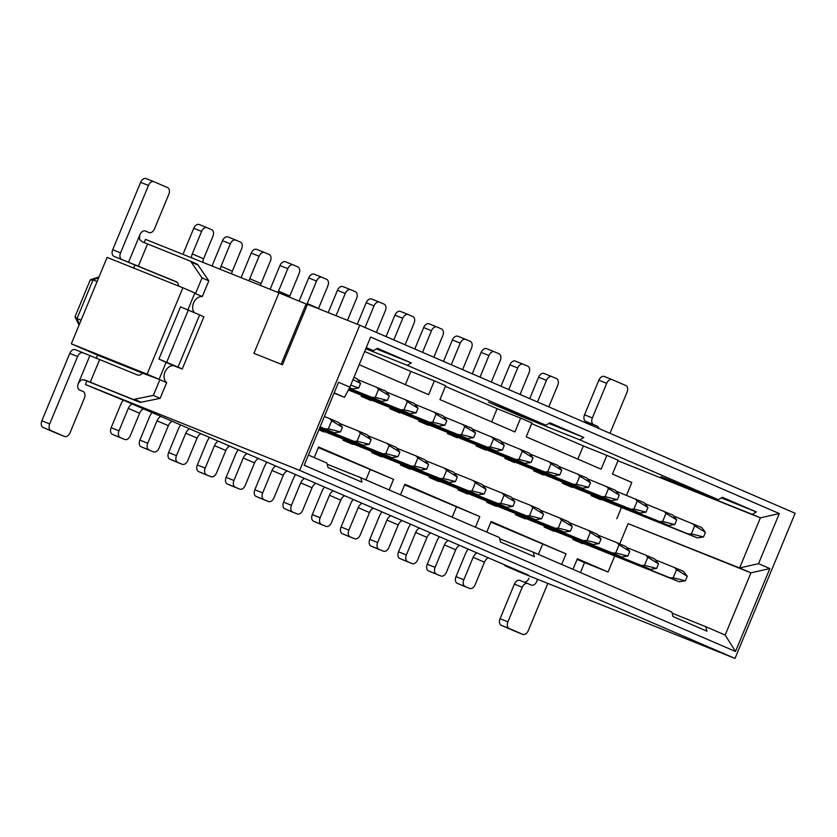 <?xml version="1.0" encoding="UTF-8"?>
<svg xmlns="http://www.w3.org/2000/svg" width="837" height="837" viewBox="0 0 837 837"><rect width="100%" height="100%" fill="white"/><g stroke="black" fill="none" stroke-linecap="round" stroke-linejoin="round"><path stroke-width="1.26" d="M447.785 432.499L447.356 433.535L457.086 437.73L457.305 437.207M429.611 476.389L429.182 477.425L438.912 481.631L439.122 481.097M419.055 420.09L418.626 421.116L428.356 425.322L428.575 424.798M400.871 463.98L400.442 465.016L410.172 469.212L410.392 468.689M390.314 407.671L389.885 408.707L399.615 412.913L399.835 412.379M372.13 451.572L371.701 452.597L381.431 456.803L381.651 456.28M361.574 395.263L361.145 396.299L370.875 400.504L371.094 399.971M343.39 439.153L342.961 440.189L352.691 444.395L352.911 443.861M318.876 429.789L323.961 431.986L324.181 431.453M458.341 488.808L457.912 489.833L467.642 494.039L467.862 493.516M476.525 444.907L476.096 445.943L485.826 450.149L486.046 449.615M487.082 501.217L486.653 502.252L496.383 506.448L496.603 505.925M505.266 457.316L504.837 458.352L514.567 462.558L514.786 462.034M515.822 513.625L515.393 514.661L525.123 518.867L525.343 518.333M533.996 469.735L533.577 470.771L543.307 474.966L543.516 474.443M544.552 526.034L544.134 527.069L553.853 531.275L554.073 530.742M562.736 482.143L562.307 483.179L572.037 487.385L572.257 486.852M359.784 325.237L795.15 513.269L735.022 658.426L520.76 572.55L504.92 565.707L528.44 575.134L124.755 400.787L85.395 384.518L299.656 470.394L359.784 325.237L307.524 304.291L282.477 364.775L253.925 353.329L278.972 292.845L145.523 239.361L144.184 242.604M142.468 373.114L159.082 379.349L147.092 374.17L182.885 287.771L107.105 257.398L71.323 343.798L97.563 355.139L96.224 358.393M86.86 380.992L85.395 384.518M134.82 265.214L133.648 268.039M142.457 373.135L97.563 355.139M281.169 364.252L306.122 304.009L278.972 292.845M307.43 304.532L306.122 304.009M182.885 287.771L194.875 292.95L187.886 309.826M147.092 374.17L71.323 343.798M159.082 379.349L166.186 362.212M98.756 277.57L93.033 279.914L97.102 281.556M81.095 320.194L77.025 318.562L79.358 324.39M93.033 279.914L90.187 280.092L75.089 316.564L77.025 318.562L93.033 279.914M504.92 565.707L505.182 565.09M573.293 538.453L572.864 539.488L582.594 543.684L582.814 543.161M591.477 494.552L591.048 495.588L600.778 499.794L600.997 499.26M735.022 658.426L299.656 470.394M769.852 568.553L750.925 572.843L725.156 635.053L735.493 651.5L769.852 568.553L758.531 563.667L779.299 513.552L760.373 517.841L617.957 460.758M735.493 651.5L304.197 465.226L338.556 382.279L349.876 387.165L370.634 337.049L779.299 513.552M334.183 392.856L344.53 397.324L349.876 387.165M334.068 393.128L344.53 397.324M758.531 563.667L739.615 567.957L750.925 572.843L628.116 523.617L619.725 543.883M614.724 555.946L608.081 572.006L584.561 562.579L580.439 572.55M366.25 347.627L373.365 350.693L377.414 348.286L411.354 362.944L407.305 365.35L545.86 425.196L549.899 422.79L583.849 437.448L579.8 439.854L718.355 499.689L722.394 497.283L756.334 511.941L752.296 514.357L760.373 517.841L739.615 567.957L628.116 523.617M359.188 364.691L428.638 394.687L434.361 380.856L445.682 385.742L439.948 399.573L514.901 431.944L520.624 418.113L531.934 422.999L526.211 436.83L601.133 469.18L606.856 455.359L618.177 460.245L612.443 474.066L631.841 482.447L626.505 495.326M621.472 507.473L616.806 518.731M314.231 457.577L318.615 446.989L393.568 479.36L389.184 489.948M400.494 494.834L404.878 484.246L479.821 516.617L475.437 527.205M486.757 532.091L491.141 521.503L566.053 553.864L561.669 564.441M572.989 569.327L577.373 558.75L608.081 572.006M318.363 447.607L393.568 479.36M370.048 469.934L365.915 479.904M404.616 484.864L479.821 516.617M456.311 507.191L452.179 517.161M490.88 522.121L566.053 553.864M542.543 544.437L538.411 554.397M577.111 559.367L584.561 562.579M606.856 455.359L583.347 445.933L577.875 459.136M520.624 418.113L497.105 408.686L491.643 421.89M434.361 380.856L410.852 371.429L405.38 384.643M583.347 445.933L531.683 423.616M497.105 408.686L445.42 386.37M410.852 371.429L364.65 351.477M725.156 635.053L705.769 626.683L706.951 631.182L673.011 616.524L671.829 612.025L533.274 552.179L534.456 556.689L500.516 542.02L499.333 537.521L360.778 477.686L361.961 482.185L328.02 467.527L326.838 463.018L308.414 455.066M752.296 514.357L694.815 491.309L660.864 476.651L718.355 499.689M579.8 439.854L522.319 416.816L488.379 402.158L545.86 425.196M407.305 365.35L365.8 348.715M366.177 347.815L373.365 350.693M327.152 464.2L360.778 477.686M499.637 538.704L533.274 552.179M672.132 613.197L705.769 626.683M695.181 490.409L694.815 491.309M756.334 511.941L721.337 497.921M522.696 415.905L522.319 416.816M583.849 437.448L548.842 423.417M411.354 362.944L376.347 348.914M553.644 475.814L544.594 471.911L547.68 471.806L559.838 474.893L553.644 475.814L447.471 433.263M447.575 433.022L544.594 471.911M530.177 454.041L557.934 465.445L561.742 470.289L551.018 463.74L548.884 461.543M393.798 339.927L402.754 318.301L394.918 315.162A5.608 3.693 -68.2 0 1 400.4 311.416L408.236 314.566A5.608 3.693 111.8 0 1 408.299 314.586L412.819 316.543A5.608 3.693 111.8 0 1 414.064 323.187L405.108 344.813M394.918 315.162L386.045 336.579M668.596 525.469L659.546 521.556L662.632 521.451L674.789 524.537L668.596 525.469L562.422 482.907M562.516 482.667L659.546 521.556M645.128 503.686L672.885 515.1L676.694 519.934L665.97 513.384L663.835 511.187M544.238 526.808L650.412 569.359L641.362 565.446L644.448 565.341L647.796 557.285L645.651 555.077L626.944 547.576M645.651 555.077L654.712 558.99L658.51 563.835L656.606 568.428L644.448 565.341M641.362 565.446L544.343 526.567M639.855 513.05L630.805 509.147L633.891 509.042L646.049 512.129L639.855 513.05L533.682 470.499M533.786 470.258L630.805 509.147M616.388 491.277L644.155 502.681L647.953 507.525L637.239 500.976L635.095 498.779M515.498 514.389L621.671 556.95L612.621 553.037L615.718 552.933L619.056 544.866L616.921 542.669L598.204 535.167M616.921 542.669L625.971 546.582L629.769 551.416L627.865 556.019L615.718 552.933M612.621 553.037L515.602 514.148M572.979 539.216L679.152 581.767L670.102 577.865L673.189 577.76L676.526 569.694L674.392 567.496L655.685 559.995M674.392 567.496L683.442 571.399L687.25 576.243L685.346 580.836L673.189 577.76M670.102 577.865L573.073 538.976M673.858 516.094L701.626 527.509L705.434 532.353L694.71 525.803L692.576 523.596M697.336 537.877L688.276 533.964L691.372 533.86L703.53 536.946L697.336 537.877L591.163 495.326M591.257 495.085L688.276 533.964M429.287 477.153L535.46 519.714L526.41 515.801L529.497 515.697L532.845 507.63L530.71 505.433L511.993 497.931M530.71 505.433L539.76 509.346L543.558 514.19L541.654 518.783L529.497 515.697M526.41 515.801L429.391 476.912M524.904 463.405L515.854 459.503L518.94 459.398L531.097 462.474L524.904 463.405L418.73 420.854M418.835 420.613L515.854 459.503M501.436 441.633L529.204 453.037L533.002 457.881L522.288 451.331L520.154 449.134M400.546 464.744L506.72 507.306L497.67 503.393L500.767 503.288L504.104 495.222L501.97 493.024L483.252 485.523M501.97 493.024L511.02 496.927L514.828 501.771L512.924 506.375L500.767 503.288M497.67 503.393L400.651 464.504M496.163 450.997L487.113 447.084L490.21 446.979L502.367 450.065L496.163 450.997L390 408.446M390.094 408.194L487.113 447.084M472.696 429.214L500.463 440.628L504.272 445.472L493.548 438.912L491.413 436.715M371.816 452.336L477.99 494.887L468.94 490.984L472.026 490.88L475.364 482.813L473.229 480.616L454.512 473.114M473.229 480.616L482.279 484.518L486.088 489.363L484.184 493.956L472.026 490.88M468.94 490.984L371.91 452.095M467.433 438.588L458.383 434.675L461.469 434.57L473.627 437.657L467.433 438.588L361.26 396.027M361.354 395.786L458.383 434.675M443.955 416.805L471.723 428.22L475.531 433.053L464.807 426.504L462.673 424.307M343.076 439.927L449.249 482.478L440.199 478.565L443.286 478.461L446.623 470.394L444.489 468.197L425.782 460.695M444.489 468.197L453.539 472.11L457.347 476.954L455.443 481.547L443.286 478.461M440.199 478.565L343.18 439.676M438.693 426.169L429.643 422.267L432.729 422.162L444.886 425.238L438.693 426.169L348.391 389.979M348.516 389.749L429.643 422.267M415.225 404.397L442.982 415.801L446.791 420.645L436.077 414.095L433.932 411.898M319.043 429.391L420.509 470.07L411.459 466.157L414.545 466.052L417.893 457.985L415.759 455.788L397.041 448.287M415.759 455.788L424.809 459.701L428.607 464.535L426.703 469.138L414.545 466.052M411.459 466.157L319.138 429.151M409.952 413.76L400.902 409.848L403.999 409.743L416.146 412.829L409.952 413.76L348.778 389.236M348.903 389.006L400.902 409.848M386.485 391.978L414.252 403.392L418.05 408.236L407.337 401.687L405.202 399.479M319.357 428.628L391.779 457.651L382.718 453.748L385.815 453.644L389.153 445.577L387.018 443.38L368.301 435.878M387.018 443.38L396.068 447.282L399.877 452.126L397.973 456.72L385.815 453.644M382.718 453.748L319.462 428.387M381.222 401.352L372.162 397.439L375.258 397.334L387.416 400.421L381.222 401.352L349.165 388.504M349.291 388.274L372.162 397.439M357.744 379.569L385.512 390.984L389.32 395.817L378.596 389.268L376.462 387.071M319.682 427.864L363.038 445.242L353.988 441.329L357.075 441.225L360.412 433.168L358.278 430.961L339.571 423.459M358.278 430.961L367.328 434.874L371.136 439.718L369.232 444.311L357.075 441.225M353.988 441.329L319.776 427.623M350.713 385.135L358.675 388.012L352.482 388.933L349.552 387.761M352.482 388.933L349.594 387.688M353.936 377.341L356.771 378.565L360.58 383.409L352.994 379.632M319.996 427.1L334.298 432.834L325.248 428.921L328.334 428.816L331.682 420.749L329.537 418.552L324.39 416.491M329.537 418.552L338.598 422.465L342.396 427.299L340.492 431.902L328.334 428.816M325.248 428.921L320.09 426.86M458.027 489.572L564.201 532.123L555.151 528.21L558.237 528.105L561.575 520.049L559.44 517.841L540.733 510.35M559.44 517.841L568.49 521.754L572.299 526.599L570.395 531.192L558.237 528.105M555.151 528.21L458.121 489.331M582.385 488.233L573.335 484.32L576.421 484.215L588.578 487.301L582.385 488.233L476.211 445.671M476.305 445.43L573.335 484.32M558.907 466.45L586.674 477.864L590.483 482.708L579.759 476.148L577.624 473.951M611.115 500.641L602.065 496.728L605.161 496.623L617.319 499.71L611.115 500.641L504.941 458.09M505.046 457.849L602.065 496.728M587.647 478.869L615.415 490.273L619.223 495.117L608.499 488.567L606.365 486.36M486.768 501.98L592.941 544.531L486.862 501.74M583.881 540.629L586.978 540.524L590.315 532.458L588.181 530.26L569.463 522.759M588.181 530.26L597.231 534.163L601.039 539.007L599.135 543.611L586.978 540.524M400.4 311.416A5.608 3.693 -68.2 0 1 400.452 311.448L408.174 314.534M408.236 314.566A5.608 3.693 111.8 0 0 402.754 318.301M508.75 389.571L517.705 367.956L509.869 364.806A5.608 3.693 -68.2 0 1 515.351 361.061L523.188 364.21A5.608 3.693 111.8 0 1 523.24 364.231L527.77 366.187A5.608 3.693 111.8 0 1 529.015 372.842L520.059 394.457M509.869 364.806L500.997 386.223M647.796 557.285L658.51 563.835M650.412 569.359L656.606 568.428M439.362 536.663A18.707 14.072 -66.6 0 0 436.673 541.518L427.257 564.232A5.608 3.693 111.8 0 0 428.513 570.886L440.869 575.982A5.608 3.693 111.8 0 0 440.932 576.002A5.608 3.693 111.8 0 0 446.414 572.257L455.715 549.794A7.481 5.629 -66.6 0 1 459.534 545.368M427.257 564.232L435.104 567.371L444.405 544.908A7.481 5.629 113.4 0 1 448.224 540.482M480.009 377.163L488.965 355.537L481.129 352.398A5.608 3.693 -68.2 0 1 486.611 348.652L494.447 351.791A5.608 3.693 111.8 0 1 494.51 351.822L499.03 353.779A5.608 3.693 111.8 0 1 500.275 360.423L491.329 382.049M481.129 352.398L472.256 373.815M619.056 544.866L629.769 551.416M621.671 556.95L627.865 556.019M410.622 524.244A18.707 14.072 -66.6 0 0 407.933 529.11L398.527 551.824A5.608 3.693 111.8 0 0 399.772 558.467L412.139 563.563A5.608 3.693 111.8 0 0 412.191 563.594A5.608 3.693 111.8 0 0 417.673 559.848L426.985 537.385A7.481 5.629 -66.6 0 1 430.793 532.96M398.527 551.824L406.363 554.962L415.665 532.499A7.481 5.629 113.4 0 1 419.483 528.074M676.526 569.694L687.25 576.243M679.152 581.767L685.346 580.836M468.092 549.072A18.707 14.072 -66.6 0 0 465.403 553.927L455.998 576.641A5.608 3.693 111.8 0 0 457.243 583.295L469.609 588.39A5.608 3.693 111.8 0 0 469.672 588.411A5.608 3.693 111.8 0 0 475.154 584.676L484.456 562.202A7.481 5.629 -66.6 0 1 488.274 557.787M455.998 576.641L463.834 579.779L473.146 557.316A7.481 5.629 113.4 0 1 476.954 552.901M537.49 401.98L546.446 380.364L538.599 377.225A5.608 3.693 -68.2 0 1 544.081 373.48L551.918 376.619A5.608 3.693 111.8 0 1 551.981 376.64L556.511 378.596A5.608 3.693 111.8 0 1 557.756 385.25L548.8 406.866M538.599 377.225L529.737 398.632M532.845 507.63L543.558 514.19M535.46 519.714L541.654 518.783M324.411 487.008A18.707 14.072 -66.6 0 0 321.722 491.874L312.306 514.588A5.608 3.693 111.8 0 0 313.561 521.231L325.917 526.327A5.608 3.693 111.8 0 0 325.98 526.358A5.608 3.693 111.8 0 0 331.462 522.612L340.774 500.149A7.481 5.629 -66.6 0 1 344.582 495.724M312.306 514.588L320.152 517.726L329.454 495.263A7.481 5.629 113.4 0 1 333.272 490.838M365.058 327.508L374.013 305.892L366.177 302.753A5.608 3.693 -68.2 0 1 371.659 299.008L379.496 302.147A5.608 3.693 111.8 0 1 379.559 302.178L384.078 304.124A5.608 3.693 111.8 0 1 385.334 310.778L376.378 332.394M366.177 302.753L357.284 324.233M504.104 495.222L514.828 501.771M506.72 507.306L512.924 506.375M295.67 474.6A18.707 14.072 -66.6 0 0 292.981 479.465L283.576 502.169A5.608 3.693 111.8 0 0 284.821 508.823L297.187 513.918A5.608 3.693 111.8 0 0 297.24 513.949A5.608 3.693 111.8 0 0 302.722 510.204L312.034 487.741A7.481 5.629 -66.6 0 1 315.842 483.315M283.576 502.169L291.412 505.318L300.713 482.855A7.481 5.629 113.4 0 1 304.532 478.429M336.066 315.727L345.273 293.484L337.437 290.334A5.608 3.693 -68.2 0 1 342.919 286.599L350.755 289.738A5.608 3.693 111.8 0 1 350.818 289.759L355.348 291.715A5.608 3.693 111.8 0 1 356.593 298.37L347.501 320.309M337.437 290.334L328.23 312.588M475.364 482.813L486.088 489.363M477.99 494.887L484.184 493.956M266.93 462.191A18.707 14.072 -66.6 0 0 264.241 467.046L254.835 489.76A5.608 3.693 111.8 0 0 256.08 496.414L268.447 501.509A5.608 3.693 111.8 0 0 268.51 501.53A5.608 3.693 111.8 0 0 273.992 497.785L283.293 475.322A7.481 5.629 -66.6 0 1 287.112 470.907M254.835 489.76L262.672 492.899L271.983 470.436A7.481 5.629 113.4 0 1 275.791 466.021M306.938 304.333A7.481 5.629 113.4 0 1 307.231 303.538L316.543 281.065L308.696 277.926A5.608 3.693 -68.2 0 1 314.178 274.18L322.025 277.329A5.608 3.693 111.8 0 1 322.078 277.35L326.608 279.307A5.608 3.693 111.8 0 1 327.853 285.961L318.552 308.424A7.481 5.629 -66.6 0 0 318.447 308.665M308.696 277.926L299.29 300.64A18.707 14.072 -66.6 0 0 299.102 301.121M446.623 470.394L457.347 476.954M449.249 482.478L455.443 481.547M238.2 449.772A18.707 14.072 -66.6 0 0 235.511 454.637L226.095 477.352A5.608 3.693 111.8 0 0 227.34 483.995L239.706 489.101A5.608 3.693 111.8 0 0 239.769 489.122A5.608 3.693 111.8 0 0 245.251 485.376L254.553 462.913A7.481 5.629 -66.6 0 1 258.371 458.488M226.095 477.352L233.941 480.49L243.243 458.027A7.481 5.629 113.4 0 1 247.061 453.602M278.051 292.469A7.481 5.629 113.4 0 1 278.501 291.119L287.802 268.656L279.966 265.517A5.608 3.693 -68.2 0 1 285.448 261.772L293.285 264.91A5.608 3.693 111.8 0 1 293.348 264.942L297.867 266.898A5.608 3.693 111.8 0 1 299.112 273.542L289.811 296.005A7.481 5.629 -66.6 0 0 289.424 297.135M279.966 265.517L270.56 288.231A18.707 14.072 -66.6 0 0 270.142 289.299M417.893 457.985L428.607 464.535M420.509 470.07L426.703 469.138M209.459 437.364A18.707 14.072 -66.6 0 0 206.77 442.229L197.365 464.943A5.608 3.693 111.8 0 0 198.61 471.587L210.976 476.682A5.608 3.693 111.8 0 0 211.029 476.713A5.608 3.693 111.8 0 0 216.511 472.968L225.823 450.505A7.481 5.629 -66.6 0 1 229.631 446.079M197.365 464.943L205.201 468.082L214.502 445.619A7.481 5.629 113.4 0 1 218.321 441.193M249.144 280.887A7.481 5.629 113.4 0 1 249.761 278.711L259.062 256.248L251.226 253.109A5.608 3.693 -68.2 0 1 256.708 249.363L264.544 252.502A5.608 3.693 111.8 0 1 264.607 252.523L269.127 254.479A5.608 3.693 111.8 0 1 270.382 261.134L261.071 283.597A7.481 5.629 -66.6 0 0 260.516 285.448M251.226 253.109L241.82 275.823A18.707 14.072 -66.6 0 0 241.129 277.675M389.153 445.577L399.877 452.126M391.779 457.651L397.973 456.72M180.719 424.955A18.707 14.072 -66.6 0 0 178.03 429.81L168.624 452.524A5.608 3.693 111.8 0 0 169.869 459.178L182.236 464.273A5.608 3.693 111.8 0 0 182.288 464.294A5.608 3.693 111.8 0 0 187.77 460.559L197.082 438.086A7.481 5.629 -66.6 0 1 200.901 433.671M168.624 452.524L176.461 455.673L185.762 433.2A7.481 5.629 113.4 0 1 189.58 428.785M220.309 269.326A7.481 5.629 113.4 0 1 221.02 266.302L230.332 243.839L222.485 240.69A5.608 3.693 -68.2 0 1 227.967 236.955L235.814 240.093A5.608 3.693 111.8 0 1 235.867 240.114L240.397 242.071A5.608 3.693 111.8 0 1 241.642 248.725L232.341 271.188A7.481 5.629 -66.6 0 0 231.65 273.877M222.485 240.69L213.079 263.404A18.707 14.072 -66.6 0 0 212.148 266.061M360.412 433.168L371.136 439.718M363.038 445.242L369.232 444.311M151.978 412.547A18.707 14.072 -66.6 0 0 149.289 417.401L139.884 440.116A5.608 3.693 111.8 0 0 141.129 446.77L153.495 451.865A5.608 3.693 111.8 0 0 153.558 451.886A5.608 3.693 111.8 0 0 159.04 448.14L168.342 425.677A7.481 5.629 -66.6 0 1 172.16 421.252M139.884 440.116L147.72 443.254L157.032 420.791A7.481 5.629 113.4 0 1 160.84 416.366M191.558 257.806A7.481 5.629 113.4 0 1 192.28 253.893L201.591 231.42L193.755 228.281A5.608 3.693 -68.2 0 1 199.237 224.536L207.074 227.685A5.608 3.693 111.8 0 1 207.126 227.706L211.656 229.662A5.608 3.693 111.8 0 1 212.901 236.306L203.6 258.779A7.481 5.629 -66.6 0 0 202.868 262.337M193.755 228.281L184.339 250.995A18.707 14.072 -66.6 0 0 183.198 254.458M331.682 420.749L342.396 427.299M334.298 432.834L340.492 431.902M123.217 400.17A18.707 14.072 -66.6 0 0 120.559 404.993L111.143 427.707A5.608 3.693 111.8 0 0 112.399 434.351L124.755 439.446A5.608 3.693 111.8 0 0 124.818 439.477A5.608 3.693 111.8 0 0 130.3 435.732L139.601 413.269A7.481 5.629 -66.6 0 1 143.42 408.843M111.143 427.707L118.99 430.846L128.291 408.383A7.481 5.629 113.4 0 1 132.11 403.957M561.575 520.049L572.299 526.599M564.201 532.123L570.395 531.192M353.141 499.427A18.707 14.072 -66.6 0 0 350.452 504.282L341.046 526.996A5.608 3.693 111.8 0 0 342.291 533.65L354.658 538.746A5.608 3.693 111.8 0 0 354.721 538.766A5.608 3.693 111.8 0 0 360.203 535.021L369.504 512.558A7.481 5.629 -66.6 0 1 373.323 508.143M341.046 526.996L348.883 530.135L358.194 507.672A7.481 5.629 113.4 0 1 362.002 503.257M422.539 352.335L431.494 330.72L423.648 327.57A5.608 3.693 -68.2 0 1 429.13 323.835L436.977 326.974A5.608 3.693 111.8 0 1 437.029 326.995L441.559 328.951A5.608 3.693 111.8 0 1 442.804 335.606L433.848 357.221M423.648 327.57L414.786 348.987M451.269 364.744L460.224 343.128L452.388 339.989A5.608 3.693 -68.2 0 1 457.87 336.244L465.707 339.383A5.608 3.693 111.8 0 1 465.77 339.414L470.3 341.36A5.608 3.693 111.8 0 1 471.545 348.014L462.589 369.63M452.388 339.989L443.516 361.396M381.881 511.836A18.707 14.072 -66.6 0 0 379.192 516.691L369.787 539.405A5.608 3.693 111.8 0 0 371.032 546.059L383.398 551.154A5.608 3.693 111.8 0 0 383.461 551.175A5.608 3.693 111.8 0 0 388.943 547.44L398.245 524.966A7.481 5.629 -66.6 0 1 402.063 520.551M369.787 539.405L377.623 542.554L386.935 520.08A7.481 5.629 113.4 0 1 390.743 515.665M592.941 544.531L599.135 543.611M590.315 532.458L601.039 539.007M515.351 361.061A5.608 3.693 -68.2 0 1 515.404 361.092L523.125 364.189M523.188 364.21A5.608 3.693 111.8 0 0 517.705 367.956M433.158 572.885A5.608 3.693 -68.2 0 1 433.095 572.864A5.608 3.693 -68.2 0 1 433.032 572.832L428.513 570.886M435.104 567.371A5.608 3.693 111.8 0 0 436.349 574.025M486.611 348.652A5.608 3.693 -68.2 0 1 486.674 348.684L494.385 351.77M494.447 351.791A5.608 3.693 111.8 0 0 488.965 355.537M404.417 560.476A5.608 3.693 -68.2 0 1 404.355 560.445A5.608 3.693 -68.2 0 1 404.292 560.424L399.772 558.467M406.363 554.962A5.608 3.693 111.8 0 0 407.609 561.617M461.888 585.293A5.608 3.693 -68.2 0 1 461.836 585.272A5.608 3.693 -68.2 0 1 461.773 585.251L457.243 583.295M463.834 579.779A5.608 3.693 111.8 0 0 465.09 586.434M544.081 373.48A5.608 3.693 -68.2 0 1 544.144 373.501L551.865 376.598M551.918 376.619A5.608 3.693 111.8 0 0 546.446 380.364M318.206 523.24A5.608 3.693 -68.2 0 1 318.144 523.219A5.608 3.693 -68.2 0 1 318.081 523.188L313.561 521.231M320.152 517.726A5.608 3.693 111.8 0 0 321.398 524.38M371.659 299.008A5.608 3.693 -68.2 0 1 371.722 299.029L379.433 302.126M379.496 302.147A5.608 3.693 111.8 0 0 374.013 305.892M289.466 510.821A5.608 3.693 -68.2 0 1 289.403 510.8A5.608 3.693 -68.2 0 1 289.34 510.779L284.821 508.823M291.412 505.318A5.608 3.693 111.8 0 0 292.657 511.962M342.919 286.599A5.608 3.693 -68.2 0 1 342.982 286.62L350.703 289.717M350.755 289.738A5.608 3.693 111.8 0 0 345.273 293.484M260.725 498.413A5.608 3.693 -68.2 0 1 260.663 498.392A5.608 3.693 -68.2 0 1 260.61 498.371L256.08 496.414M262.672 492.899A5.608 3.693 111.8 0 0 263.917 499.553M314.178 274.18A5.608 3.693 -68.2 0 1 314.241 274.212L321.963 277.298M322.025 277.329A5.608 3.693 111.8 0 0 316.543 281.065M231.985 486.004A5.608 3.693 -68.2 0 1 231.933 485.983A5.608 3.693 -68.2 0 1 231.87 485.952L227.34 483.995M233.941 480.49A5.608 3.693 111.8 0 0 235.187 487.144M285.448 261.772A5.608 3.693 -68.2 0 1 285.501 261.793L293.222 264.89M293.285 264.91A5.608 3.693 111.8 0 0 287.802 268.656M203.255 473.596A5.608 3.693 -68.2 0 1 203.192 473.564A5.608 3.693 -68.2 0 1 203.129 473.543L198.61 471.587M205.201 468.082A5.608 3.693 111.8 0 0 206.446 474.725M256.708 249.363A5.608 3.693 -68.2 0 1 256.771 249.384L264.482 252.481M264.544 252.502A5.608 3.693 111.8 0 0 259.062 256.248M174.514 461.177A5.608 3.693 -68.2 0 1 174.452 461.156A5.608 3.693 -68.2 0 1 174.399 461.135L169.869 459.178M176.461 455.673A5.608 3.693 111.8 0 0 177.706 462.317M227.967 236.955A5.608 3.693 -68.2 0 1 228.03 236.976L235.752 240.073M235.814 240.093A5.608 3.693 111.8 0 0 230.332 243.839M145.774 448.768A5.608 3.693 -68.2 0 1 145.722 448.747A5.608 3.693 -68.2 0 1 145.659 448.716L141.129 446.77M147.72 443.254A5.608 3.693 111.8 0 0 148.976 449.908M199.237 224.536A5.608 3.693 -68.2 0 1 199.29 224.567L207.011 227.654M207.074 227.685A5.608 3.693 111.8 0 0 201.591 231.42M117.044 436.359A5.608 3.693 -68.2 0 1 116.981 436.328A5.608 3.693 -68.2 0 1 116.918 436.307L112.399 434.351M118.99 430.846A5.608 3.693 111.8 0 0 120.235 437.5M346.936 535.649A5.608 3.693 -68.2 0 1 346.884 535.628A5.608 3.693 -68.2 0 1 346.821 535.596L342.291 533.65M348.883 530.135A5.608 3.693 111.8 0 0 350.138 536.789M429.13 323.835A5.608 3.693 -68.2 0 1 429.193 323.856L436.914 326.953M436.977 326.974A5.608 3.693 111.8 0 0 431.494 330.72M457.87 336.244A5.608 3.693 -68.2 0 1 457.933 336.265L465.654 339.362M465.707 339.383A5.608 3.693 111.8 0 0 460.224 343.128M375.677 548.057A5.608 3.693 -68.2 0 1 375.614 548.036A5.608 3.693 -68.2 0 1 375.562 548.015L371.032 546.059M377.623 542.554A5.608 3.693 111.8 0 0 378.868 549.198M598.863 428.492A5.608 3.693 111.8 0 0 597.126 426.085L589.29 422.947A5.608 3.693 -68.2 0 1 590.953 425.081M537.396 579.214L536.81 581.359L537.657 579.319M547.837 583.399L528.273 630.638A5.608 3.693 -68.2 0 1 522.79 634.373A5.608 3.693 -68.2 0 1 522.727 634.352L509.158 628.493A5.608 3.693 -68.2 0 1 507.902 621.839L522.225 587.281A5.608 3.693 -68.2 0 1 527.708 583.535A5.608 3.693 -68.2 0 1 527.76 583.556L531.275 585.073A5.608 3.693 111.8 0 0 531.328 585.094A5.608 3.693 111.8 0 0 536.81 581.359M528.974 578.21A5.608 3.693 -68.2 0 1 524.182 582.123M515.006 631.255A5.608 3.693 -68.2 0 1 514.954 631.234A5.608 3.693 -68.2 0 1 514.891 631.213L501.311 625.344A5.608 3.693 -68.2 0 1 500.066 618.7L514.389 584.132A5.608 3.693 -68.2 0 1 519.861 580.397A5.608 3.693 -68.2 0 1 519.923 580.418L527.645 583.515M610.006 433.304L627.049 392.155A5.608 3.693 111.8 0 0 625.804 385.512L612.224 379.642A5.608 3.693 111.8 0 0 612.171 379.621A5.608 3.693 111.8 0 0 606.689 383.356L592.366 417.925A5.608 3.693 111.8 0 0 593.621 424.579L597.126 426.085M612.109 379.6L604.387 376.504A5.608 3.693 111.8 0 0 604.335 376.472A5.608 3.693 111.8 0 0 598.853 380.218L584.529 414.786A5.608 3.693 111.8 0 0 585.774 421.429L589.29 422.947M177.067 282.215L113.958 256.363A5.608 3.693 -68.2 0 1 112.713 249.719L140.626 182.32A5.608 3.693 -68.2 0 1 146.109 178.574A5.608 3.693 -68.2 0 1 146.172 178.595L153.893 181.692M189.873 260.945L196.507 263.812A5.608 4.227 113.4 0 1 196.59 263.843A5.608 4.227 113.4 0 1 198.034 265.067L208.821 280.834L202.303 296.56A9.353 7.041 -66.6 0 0 193.912 302.178A9.353 7.041 -66.6 0 0 194.351 312.609M182.246 369.012L203.872 316.815L199.656 314.89L178.03 367.087L182.246 369.012L173.667 365.685A9.353 7.041 -66.6 0 0 164.941 372.057A9.353 7.041 -66.6 0 0 166.657 382.624L160.139 398.349L141.223 402.22A5.608 4.227 113.4 0 1 139.245 402.063L84.035 379.82M83.03 352.775L75.309 349.678A5.608 3.693 111.8 0 0 75.246 349.657A5.608 3.693 111.8 0 0 69.764 353.402L77.6 356.541A5.608 3.693 -68.2 0 1 83.083 352.795A5.608 3.693 -68.2 0 1 83.145 352.827L137.456 374.945A5.608 4.227 -66.6 0 0 142.593 372.957M160.139 398.349L153.349 395.42L134.433 399.28A5.608 4.227 113.4 0 1 132.455 399.134L85.416 380.239M166.657 382.624L159.867 379.684L153.349 395.42M173.667 365.685L166.877 362.756A9.353 7.041 -66.6 0 0 165.977 362.724M159.197 379.088A9.353 7.041 -66.6 0 0 159.867 379.684M178.03 367.087L158.884 359.052L166.877 362.756M158.884 359.052L180.499 306.865L199.656 314.89M202.303 296.56L195.513 293.63A9.353 7.041 -66.6 0 0 194.613 293.599M208.821 280.834L202.031 277.905L195.513 293.63M178.427 285.982A5.608 4.227 -66.6 0 0 176.188 281.661A5.608 4.227 -66.6 0 0 176.115 281.619L121.804 259.501A5.608 3.693 -68.2 0 1 120.549 252.858L148.473 185.458A5.608 3.693 -68.2 0 1 153.956 181.713A5.608 3.693 -68.2 0 1 154.008 181.744L167.588 187.603A5.608 3.693 -68.2 0 1 168.833 194.257L154.521 228.815A5.608 3.693 -68.2 0 1 149.038 232.56A5.608 3.693 -68.2 0 1 148.976 232.54L145.471 231.022A5.608 3.693 111.8 0 0 145.408 230.991A5.608 3.693 111.8 0 0 139.925 234.737L139.402 238.304L139.978 239.874L142.405 241.862L189.717 260.882A5.608 4.227 113.4 0 1 189.8 260.914A5.608 4.227 113.4 0 1 191.244 262.127L202.031 277.905M89.821 355.704L78.364 383.356L80.781 380.301L82.183 379.768L85.677 380.343M78.364 383.356A5.608 3.693 111.8 0 0 79.62 390.011L83.125 391.517A5.608 3.693 111.8 0 1 84.37 398.171L70.057 432.729A5.608 3.693 111.8 0 1 64.575 436.475L56.738 433.336A5.608 3.693 111.8 0 0 56.79 433.357M188.335 310.004L166.72 362.201M77.6 356.541L49.686 423.94A5.608 3.693 111.8 0 0 50.931 430.584L64.512 436.454A5.608 3.693 111.8 0 0 64.575 436.475M69.764 353.402L41.85 420.791A5.608 3.693 111.8 0 0 43.095 427.445L56.675 433.304A5.608 3.693 111.8 0 0 56.738 433.336M547.68 471.806L551.018 463.74M662.632 521.451L665.97 513.384M633.891 509.042L637.239 500.976M691.372 533.86L694.71 525.803M518.94 459.398L522.288 451.331M490.21 446.979L493.548 438.912M461.469 434.57L464.807 426.504M432.729 422.162L436.077 414.095M403.999 409.743L407.337 401.687M375.258 397.334L378.596 389.268M576.421 484.215L579.759 476.148M605.161 496.623L608.499 488.567M444.405 544.908L455.715 549.794M440.869 575.982L433.032 572.832M415.665 532.499L426.985 537.385M412.139 563.563L404.292 560.424M473.146 557.316L484.456 562.202M469.609 588.39L461.773 585.251M329.454 495.263L340.774 500.149M325.917 526.327L318.081 523.188M300.713 482.855L312.034 487.741M297.187 513.918L289.34 510.779M271.983 470.436L283.293 475.322M268.447 501.509L260.61 498.371M318.552 308.424L307.231 303.538M243.243 458.027L254.553 462.913M239.706 489.101L231.87 485.952M289.811 296.005L278.501 291.119M214.502 445.619L225.823 450.505M210.976 476.682L203.129 473.543M261.071 283.597L249.761 278.711M185.762 433.2L197.082 438.086M182.236 464.273L174.399 461.135M232.341 271.188L221.02 266.302M157.032 420.791L168.342 425.677M153.495 451.865L145.659 448.716M203.6 258.779L192.28 253.893M128.291 408.383L139.601 413.269M124.755 439.446L116.918 436.307M358.194 507.672L369.504 512.558M354.658 538.746L346.821 535.596M386.935 520.08L398.245 524.966M383.398 551.154L375.562 548.015M593.621 424.579L585.774 421.429M522.727 634.352L514.891 631.213M509.158 628.493L501.311 625.344M507.902 621.839L500.066 618.7M522.225 587.281L514.389 584.132M592.366 417.925L584.529 414.786M606.689 383.356L598.853 380.218M139.245 402.063L132.455 399.134M141.223 402.22L134.433 399.28M198.034 265.067L191.244 262.127M121.804 259.501L113.958 256.363M99.572 359.753L90.27 382.216M147.532 243.975L138.231 266.438M139.925 234.737L128.479 262.389M120.549 252.858L112.713 249.719M140.626 182.32L148.473 185.458M64.512 436.454L56.675 433.304M50.931 430.584L43.095 427.445M49.686 423.94L41.85 420.791M75.048 317.056L79.065 325.101M99.007 276.953L90.574 279.663M559.838 474.893L561.742 470.289M674.789 524.537L676.694 519.934M433.095 572.864L440.932 576.002M646.049 512.129L647.953 507.525M404.355 560.445L412.191 563.594M461.836 585.272L469.672 588.411M703.53 536.946L705.434 532.353M318.144 523.219L325.98 526.358M531.097 462.474L533.002 457.881M289.403 510.8L297.24 513.949M502.367 450.065L504.272 445.472M260.663 498.392L268.51 501.53M473.627 437.657L475.531 433.053M231.933 485.983L239.769 489.122M444.886 425.238L446.791 420.645M203.192 473.564L211.029 476.713M416.146 412.829L418.05 408.236M174.452 461.156L182.288 464.294M387.416 400.421L389.32 395.817M145.722 448.747L153.558 451.886M358.675 388.012L360.58 383.409M116.981 436.328L124.818 439.477M346.884 535.628L354.721 538.766M588.578 487.301L590.483 482.708M617.319 499.71L619.223 495.117M375.614 548.036L383.461 551.175M514.954 631.234L522.79 634.373M519.861 580.397L527.708 583.535M612.171 379.621L604.335 376.472M196.59 263.843L189.8 260.914M83.083 352.795L75.246 349.657M146.109 178.574L153.956 181.713"/></g></svg>
